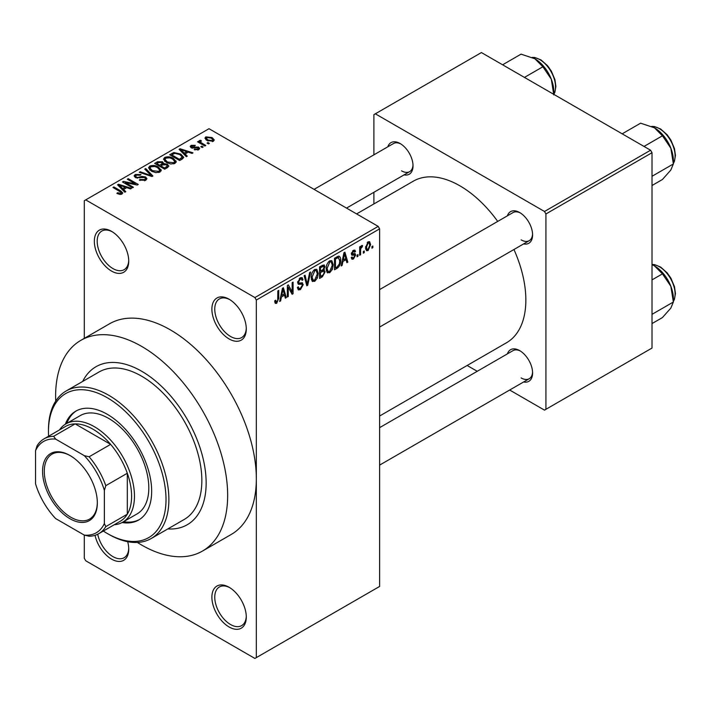 <?xml version="1.0" encoding="UTF-8"?>
<svg xmlns="http://www.w3.org/2000/svg" width="711" height="711" viewBox="0 0 711 711"><rect width="100%" height="100%" fill="white"/><g stroke="black" fill="none" stroke-linecap="round" stroke-linejoin="round"><path stroke-width="1.07" d="M229.093 338.943A24.334 14.051 60 0 1 211.887 309.143A24.334 14.051 60 0 1 229.093 299.215L229.093 299.215A24.334 14.051 60 0 1 246.29 329.015A24.334 14.051 60 0 1 229.093 338.943M229.822 299.651A22.299 12.878 -120 0 0 219.37 298.94A22.299 12.878 -120 0 0 215.957 316.804A22.299 12.878 -120 0 0 230.524 336.463A22.299 12.878 -120 0 0 241.678 337.565A22.299 12.878 -120 0 0 246.282 328.153M229.093 626.986A24.334 14.051 60 0 1 211.887 597.187A24.334 14.051 60 0 1 229.093 587.259L229.093 587.259A24.334 14.051 60 0 1 246.29 617.059A24.334 14.051 60 0 1 229.093 626.986M229.822 587.695A22.299 12.878 -120 0 0 219.37 586.984A22.299 12.878 -120 0 0 215.957 604.848A22.299 12.878 -120 0 0 230.524 624.507A22.299 12.878 -120 0 0 241.678 625.609A22.299 12.878 -120 0 0 246.282 616.197M127.678 541.702A24.334 14.051 60 0 1 128.735 549.185A24.334 14.051 60 0 1 111.529 559.113A24.334 14.051 60 0 1 95.025 535.321M97.718 534.245A22.299 12.878 -120 0 0 112.969 556.633A22.299 12.878 -120 0 0 124.114 557.735A22.299 12.878 -120 0 0 128.718 548.332M111.529 271.069A24.334 14.051 60 0 1 94.332 241.278A24.334 14.051 60 0 1 111.529 231.342L111.529 231.342A24.334 14.051 60 0 1 128.735 261.141A24.334 14.051 60 0 1 111.529 271.069M112.267 231.786A22.299 12.878 -120 0 0 101.815 231.066A22.299 12.878 -120 0 0 98.394 248.939A22.299 12.878 -120 0 0 112.969 268.589A22.299 12.878 -120 0 0 124.114 269.691A22.299 12.878 -120 0 0 128.718 260.288M507.396 215.815A18.246 10.532 60 0 1 519.688 212.553L519.688 212.553A18.246 10.532 60 0 1 532.592 234.906A18.246 10.532 60 0 1 523.616 243.917M520.425 213.007A16.22 9.367 -120 0 0 513.013 212.58L379.621 289.59M387.833 146.786A18.246 10.532 60 0 1 400.124 143.524L400.124 143.524A18.246 10.532 60 0 1 413.029 165.876A18.246 10.532 60 0 1 404.052 174.879M400.862 143.978A16.22 9.367 -120 0 0 393.45 143.551L314.084 189.366M507.396 353.882A18.246 10.532 60 0 1 519.688 350.621L519.688 350.621A18.246 10.532 60 0 1 532.592 372.964A18.246 10.532 60 0 1 523.616 381.976M520.425 351.065A16.22 9.367 -120 0 0 513.013 350.639L379.621 427.649M141.64 371.222A91.239 52.676 -120 0 0 96.021 366.707A91.239 52.676 -120 0 0 82.689 381.425A91.239 52.676 -120 0 1 96.021 366.707A91.239 52.676 -120 0 1 141.64 371.222A91.239 52.676 -120 0 1 201.24 451.618A91.239 52.676 -120 0 1 187.26 524.736A91.239 52.676 -120 0 0 201.24 451.618A91.239 52.676 -120 0 0 141.64 371.222M137.356 542.449A121.652 70.238 -120 0 0 141.64 545.044A121.652 70.238 -120 0 0 202.466 551.069A121.652 70.238 -120 0 0 221.112 453.591A121.652 70.238 -120 0 0 141.64 346.39A121.652 70.238 -120 0 0 80.814 340.365A121.652 70.238 -120 0 0 55.725 401.066M202.466 551.069L231.137 534.512A121.652 70.238 -120 0 0 256.333 478.823A121.652 70.238 -120 0 0 170.311 329.842A121.652 70.238 -120 0 0 109.485 323.816L80.814 340.365M379.621 416.015L506.534 342.738A93.265 53.849 -120 0 0 513.937 249.499M497.718 221.405A93.265 53.849 -120 0 0 459.901 185.82A93.265 53.849 -120 0 0 413.278 181.198L356.611 213.913M364.245 250.983L364.245 252.636L363.33 253.16L363.33 251.507L364.245 250.983M360.593 250.379L360.593 254.742L359.677 255.267L359.677 246.841L360.593 246.317L360.593 247.659L361.677 245.535L362.548 245.491L362.29 246.841L360.761 248.557L360.593 250.379L359.677 249.845M357.989 254.591L357.989 256.244L357.073 256.778L357.073 255.116L357.989 254.591M355.642 255.027L353.438 259.026L351.954 259.248L351.207 257.604L352.123 256.929L352.558 257.924L353.5 257.782L354.727 255.764L354.496 255.142L351.874 255.222L351.341 253.907L353.394 250.316L354.913 250.103L355.509 251.507L354.602 252.183L353.429 251.507L352.256 253.214L352.549 253.738L355.109 253.543L355.642 255.027L353.296 253.676M354.602 252.183L352.532 250.992M351.501 252.778L352.549 253.738M342.915 261.488L342.133 265.399L341.173 265.958L343.946 252.76L344.906 252.209L347.821 262.119L346.87 262.67L346.079 259.666L342.915 261.488L342.204 261.07M329.708 272.731L327.087 272.42L326.189 268.971C325.985 265.798 327.167 263.088 329.708 260.83L331.797 260.653L333.228 264.759L332.321 269.451L329.708 272.731L326.367 270.793M327.655 272.926L327.087 272.42M314.715 281.378L312.102 281.076L311.196 277.619C311 274.446 312.173 271.735 314.724 269.487L316.813 269.3L318.235 273.415L317.328 278.099L314.715 281.378L311.374 279.45M312.662 281.583L312.102 281.076M276.677 303.339L275.246 303.348L274.704 300.869L275.619 300.193L276.721 301.962L277.708 300.522L277.832 290.932L278.748 290.408L278.748 298.273L276.677 303.339L274.81 302.264M274.713 301.233L276.721 301.962M254.894 297.554L378.19 226.374L379.621 228.862L379.621 586.433L256.333 657.613L256.333 300.042L254.894 297.554L85.729 199.889L84.298 200.715L84.298 338.356M379.621 228.862L256.333 300.042M281.405 297.002L280.614 300.922L279.663 301.473L282.436 288.284L283.396 287.724L286.302 297.633L285.351 298.185L284.56 295.181L281.405 297.002L280.685 296.585M288.257 287.226L288.257 296.505L287.351 297.029L287.351 285.44L288.319 284.88L292.168 291.945L292.168 282.658L293.083 282.134L293.083 293.723L292.105 294.283L288.257 287.226L287.351 286.702M301.864 282.685L303.25 284.64L300.406 289.644L298.336 289.919L297.385 287.475L298.3 286.8L298.949 288.417L300.486 288.239L302.335 285.191L301.926 284.16L298.371 284.311L297.642 282.525L300.238 277.85L302.139 277.592L302.984 279.725L302.077 280.401L301.526 278.988L300.273 279.183L298.558 282.036L298.913 283.094L297.642 282.365L298.842 283.049L302.548 282.845M310.591 272.029L307.721 285.271L306.832 285.786L304.13 275.752L305.072 275.21L307.223 284.204L309.632 272.58L310.591 272.029M323.283 269.327L325.14 271.806L322.367 276.81L319.541 278.445L319.541 266.856L324.136 264.883L324.883 266.687L323.896 269.682L324.42 269.798M338.525 256.111C340.125 256.475 340.836 257.906 340.649 260.395C340.889 263.559 339.742 266.172 337.201 268.251L334.526 269.789L334.526 258.209L338.525 256.111L339.36 256.253M370.627 244.646L368.085 250.565L366.556 250.716L365.543 247.668L368.085 241.838L369.64 241.696L370.627 244.646L369.622 244.069M372.848 246.015L372.848 247.668L371.933 248.201L371.933 246.539L372.848 246.015M98.758 533.685A54.738 31.604 60 0 1 89.124 536.245L84.298 535.107A52.712 30.431 -120 0 0 104.366 523.527L105.797 526.62A54.738 31.604 60 0 1 98.758 533.685L120.266 521.27A54.738 31.604 -120 0 0 127.305 514.204L127.305 473.25A54.738 31.604 -120 0 0 110.632 444.366L75.162 423.889L53.654 436.305L55.618 439.096A52.712 30.431 -120 0 0 35.55 450.685L35.55 483.791A52.712 30.431 -120 0 0 55.618 518.559L84.298 535.107L84.298 558.286L85.729 560.775L254.894 658.439L256.333 657.613M209.407 143.382L208.501 143.906L207.061 143.08L207.976 142.556L209.407 143.382M203.15 146.99L202.244 147.515L200.813 146.688L201.72 146.164L203.15 146.99M187.295 156.144L186.344 156.696L179.083 149.301L180.043 148.75L192.992 152.865L192.032 153.416L188.246 152.136L185.091 153.958L187.295 156.144M176.079 162.33L176.079 160.997L175.004 163.397L170.809 164.001L166.472 162.535L163.494 159.166L164.712 157.451C167.867 156.384 170.756 156.704 173.386 158.393L176.212 161.69M161.095 170.978L161.095 169.653L160.019 172.044L155.825 172.649L151.479 171.182L148.51 167.823L149.728 166.098C152.883 165.041 155.771 165.352 158.393 167.049L161.228 170.347M145.702 180.31L139.294 180.096L140.076 179.501L144.609 179.59L145.497 178.505L144.742 177.528L135.392 177.546L134.112 175.919L135.241 174.462L140.991 174.604L140.209 175.208L136.441 175.119L135.623 176.106L136.343 177.039L137.65 177.466L141.862 176.408L145.639 176.986L146.964 178.719L145.702 180.31M125.785 191.659L124.825 192.21L117.564 184.816L118.524 184.265L131.473 188.379L130.522 188.93L126.727 187.651L123.572 189.473L125.785 191.659M378.19 226.374L209.016 128.709L85.729 199.889M119.839 194.423L116.88 193.339L117.662 192.743L120.843 193.303L121.074 192.308L112.969 187.473L113.876 186.949L120.692 190.877L122.781 192.957L121.981 194.005L119.839 194.423M120.843 194.414L121.074 192.308M133.428 187.251L132.513 187.775L122.479 181.98L123.456 181.421L135.348 183.838L127.305 179.199L128.211 178.674L138.254 184.46L137.267 185.029L125.394 182.611L133.428 187.251M152.892 176.008L152.003 176.524L139.258 172.293L140.209 171.751L151.221 175.626L144.768 169.111L145.719 168.56L152.892 176.008M167.538 167.556L164.703 169.191L154.669 163.397L157.504 161.761L162.535 161.77L163.654 163.548L167.361 164.25L168.863 166.063L167.538 167.556M163.699 163.254L163.654 164.463M182.371 158.988L179.696 160.535L169.662 154.74L173.848 152.536L180.745 154.074L183.767 157.335L182.371 158.988M198.733 149.692L194.165 149.621L194.947 149.026L197.756 149.052L197.854 147.692L191.161 147.746L190.201 146.51L191.135 145.355L195.338 145.337L194.556 145.942L192.21 145.933L191.926 147.133L198.582 147.061L199.702 148.466L198.733 149.692M198.342 149.897L197.854 147.692M191.57 147.941L191.57 146.653L191.926 148.075M205.763 145.488L204.848 146.013L197.551 141.8L198.467 141.276L199.631 141.942L199.418 140.574L200.68 140.298L201.462 141.045L200.671 141.356L200.662 142.342L205.763 145.488M199.124 141.009L199.418 140.574L199.418 141.667M200.68 140.298L200.662 143.595M213.389 141.231L207.061 140.52L204.919 138.138L205.826 136.868L212.074 137.543L214.295 139.96L213.389 141.231M650.583 150.225L652.014 152.714L545.924 213.958L544.493 211.478L650.583 150.225L481.409 52.561L373.888 114.64L373.888 154.838M373.888 192.299L373.888 203.941M545.924 213.958L545.924 409.305L544.493 410.131L509.671 390.028M477.232 371.302L467.154 365.481M545.924 409.305L652.014 348.052L652.014 152.714M544.493 211.478L375.319 113.813M521.119 239.865A16.22 9.367 -120 0 0 529.233 240.674A16.22 9.367 -120 0 0 532.566 234.035M401.555 170.836A16.22 9.367 -120 0 0 409.669 171.644A16.22 9.367 -120 0 0 413.002 165.005M521.119 377.932A16.22 9.367 -120 0 0 529.233 378.732A16.22 9.367 -120 0 0 532.566 372.102M167.84 528.922A91.239 52.676 -120 0 0 187.26 524.736A91.239 52.676 -120 0 1 167.84 528.922M117.662 193.756L117.662 192.743M113.876 187.997L113.876 186.949M118.524 185.793L118.524 184.265M123.572 190.939L123.572 189.473M120.639 186.442L122.71 188.619L125.252 187.153L119.155 185.109L120.639 186.442L120.639 187.953M122.71 190.059L122.71 188.619M119.155 186.442L119.155 185.109M125.252 188.513L125.252 187.153M123.456 182.54L123.456 181.421M135.348 184.638L135.348 183.838M128.211 179.723L128.211 178.674M125.394 183.66L125.394 182.611M140.076 180.478L140.076 179.501M144.609 180.79L144.609 179.59M135.241 177.457L135.241 174.462M136.343 177.972L136.343 177.039M137.65 178.221L137.65 177.466M141.862 177.368L141.862 176.408M145.639 180.345L145.639 176.986M140.209 172.604L140.209 171.751M151.221 176.266L151.221 175.626M145.719 170.089L145.719 168.56M149.728 169.965L149.728 166.098M158.393 168.169L158.393 167.049M150.901 166.774L149.977 168.072L152.412 170.667L158.837 171.378L159.735 170.089L157.451 167.556L154.802 166.472L150.901 166.774M152.412 171.662L152.412 170.667M158.837 172.533L158.837 171.378M157.504 163.112L157.504 161.761M162.535 165.023L162.535 161.77M167.201 167.752L167.361 164.25M156.758 164.596L156.758 163.548L159.753 165.272L162.517 163.228L162.517 165.032M159.753 166.33L159.753 165.272M162.33 165.148L161.788 162.392L158.349 162.632L156.758 163.548M160.926 165.956L164.445 167.983L167.201 166.25L166.463 164.783L162.73 164.916L160.926 165.956L160.926 167.005M164.445 169.04L164.445 167.983M166.383 168.223L166.383 166.872M164.712 161.308L164.712 157.451M173.386 159.513L173.386 158.393M165.894 158.118L164.97 159.424L167.396 162.01L173.822 162.721L174.719 161.433L172.444 158.909L169.787 157.824L165.894 158.118M167.396 163.015L167.396 162.01M173.822 163.877L173.822 162.721M173.848 153.7L173.848 152.536M180.745 155.176L180.745 154.074M171.742 154.891L179.439 159.335L182.274 157.06L179.821 154.589L174.862 153.327L171.742 154.891L171.742 155.949M179.439 160.384L179.439 159.335M181.074 159.735L181.074 158.384M180.043 150.279L180.043 148.75M185.091 155.425L185.091 153.958M182.158 150.928L184.22 153.105L186.762 151.639L180.674 149.586L182.158 150.928L182.158 152.43M184.22 154.545L184.22 153.105M180.674 150.928L180.674 149.586M186.762 152.989L186.762 151.639M194.947 149.932L194.947 149.026M197.756 150.101L197.756 149.052M191.135 147.728L191.135 145.355M192.823 148.235L192.823 147.31M198.582 149.781L198.582 147.061M201.72 147.221L201.72 146.164M198.467 142.324L198.467 141.276M199.631 143L199.631 141.942M201.977 144.36L201.977 143.302M207.976 143.604L207.976 142.556M205.826 139.667L205.826 136.868M212.074 138.672L212.074 137.543M206.848 137.49L206.341 138.218L207.976 139.987L212.367 140.618L212.865 139.871L211.229 138.112L206.848 137.49M207.976 140.991L207.976 139.987M212.367 141.631L212.367 140.618M279.867 300.486L280.614 300.922M285.004 296.887L286.302 297.633M283.387 294.505L284.56 295.181M282.56 291.608L281.707 295.474L284.249 294.007L282.978 289.173L282.56 291.608L281.823 291.181M281.005 295.065L281.707 295.474M282.329 288.79L282.978 289.173M287.351 295.98L288.257 296.505M290.212 290.826L292.168 291.945M291.208 292.639L293.083 293.723M297.402 287.911L300.406 289.644M299.998 278.001L302.984 279.725M299.26 278.605L300.273 279.183M297.731 281.556L298.558 282.036M300.362 282.969L303.25 284.64M306.503 284.56L307.721 285.271M306.254 283.645L307.223 284.204M317.266 272.855L318.235 273.415M316.617 277.69L317.328 278.099M314.733 270.838L312.111 277.112L313.169 280.161L314.715 280.027L317.328 273.904L316.297 270.722L313.729 270.26M311.231 276.606L312.111 277.112M322.359 265.23L324.883 266.687M322.225 270.127L325.14 271.806M320.448 267.683L320.448 271.149L323.123 269.496L323.967 267.407L323.567 266.296L320.448 267.683L319.541 267.158M319.541 270.624L320.448 271.149M320.448 272.5L320.448 276.561L323.327 274.757L324.234 272.34L323.754 271.087L320.448 272.5L319.541 271.975M319.541 276.037L320.448 276.561M321.079 270.784L322.252 271.46M332.25 264.199L333.228 264.759M331.602 269.034L332.321 269.451M329.717 262.181L327.096 268.456L328.153 271.504L329.7 271.38L332.313 265.256L331.29 262.075L328.713 261.604M326.216 267.949L327.096 268.456M336.027 267.567L337.201 268.251M339.698 259.844L340.649 260.395M335.441 259.035L335.441 267.914L337.085 266.963L339.378 263.95L339.742 260.91L338.356 257.578L335.441 259.035L334.526 258.502M334.526 267.38L335.441 267.914M335.885 257.426L337.058 258.102M336.987 256.787L338.8 257.693L337.103 256.715M341.378 264.972L342.133 265.399M346.524 261.372L347.821 262.119M344.906 258.991L346.079 259.666M344.08 256.093L343.226 259.95L345.768 258.484L344.497 253.658L344.08 256.093L343.342 255.667M342.524 259.551L343.226 259.95M343.84 253.276L344.497 253.658M351.234 257.755L353.438 259.026M351.376 253.338L354.496 255.142M353.429 250.308L355.509 251.507M351.421 253.089L352.389 253.649M357.073 255.72L357.989 256.244M359.677 254.218L360.593 254.742M359.677 247.135L360.593 247.659M361.117 246.166L362.29 246.841M360.912 246.655L361.632 247.073M359.677 247.926L360.761 248.557M363.33 252.112L364.245 252.636M365.667 249.17L368.085 250.565M368.067 243.055L366.458 247.135L367.169 249.437L368.111 249.348L369.72 245.259L369.027 242.984L367.205 242.558M365.587 246.637L366.458 247.135M371.933 247.144L372.848 247.668M122.105 522.532A62.852 36.288 -120 0 0 138.654 520.017A62.852 36.288 -120 0 0 148.288 469.651A62.852 36.288 -120 0 0 107.228 414.264A62.852 36.288 -120 0 0 75.81 411.154A62.852 36.288 -120 0 0 65.35 424.227M123.563 521.705A62.852 36.288 -120 0 0 139.365 519.59M103.326 531.046A83.125 47.992 -120 0 0 107.228 533.454A83.125 47.992 -120 0 0 166.01 499.522A83.125 47.992 -120 0 0 107.228 397.707A83.125 47.992 -120 0 0 48.455 431.648A83.125 47.992 -120 0 0 48.579 436.234M108.667 534.281L107.228 533.454L108.667 534.281A85.151 49.166 60 0 0 151.239 538.503L184.211 519.465A85.151 49.166 -120 0 0 197.267 451.227A85.151 49.166 -120 0 0 141.64 376.19A85.151 49.166 -120 0 0 99.06 371.977L66.087 391.014A85.151 49.166 60 0 1 108.667 395.227A85.151 49.166 60 0 1 164.294 470.264A85.151 49.166 60 0 1 151.239 538.503M48.455 431.648L48.455 429.995A85.151 49.166 60 0 1 66.087 391.014M59.44 429.968A56.773 32.777 60 0 1 65.945 423.872L80.281 415.588A56.773 32.777 60 0 1 108.667 418.406A56.773 32.777 60 0 1 145.755 468.433A56.773 32.777 60 0 1 137.045 513.92L122.71 522.194A56.773 32.777 60 0 1 114.178 524.78M76.53 410.754A62.852 36.288 -120 0 0 66.798 423.383M644.015 146.439L662.448 135.801L670.837 148.181A26.76 15.446 -120 0 1 673.37 160.57L673.37 163.957L670.837 170.036L662.448 179.492L652.014 185.518M652.014 176.284L673.37 163.957L670.837 148.181A26.76 15.446 -120 0 0 654.449 127.802L662.448 135.801M622.169 133.828L640.602 123.181L654.449 127.802M42.571 471.295A38.723 22.361 60 0 1 69.954 455.484A38.723 22.361 60 0 1 97.336 502.917A38.723 22.361 60 0 1 69.954 518.719A38.723 22.361 60 0 1 42.571 471.295M70.389 455.742A37.505 21.659 -120 0 0 52.063 454.125A37.505 21.659 -120 0 0 44.295 471.295A37.505 21.659 -120 0 0 60.666 509.04A37.505 21.659 -120 0 0 89.568 519.092A37.505 21.659 -120 0 0 97.336 502.41M65.945 423.872A56.773 32.777 60 0 1 109.69 439.078A56.773 32.777 60 0 1 134.468 496.207A56.773 32.777 60 0 1 122.71 522.194M105.797 526.62L127.305 514.204A54.738 31.604 -120 0 0 131.606 496.207A54.738 31.604 -120 0 0 127.305 473.25L105.797 485.666L104.366 490.412A52.712 30.431 -120 0 0 84.298 455.653L55.618 439.096M84.298 455.653L89.124 456.782L110.632 444.366A54.738 31.604 -120 0 0 75.162 423.889A54.738 31.604 -120 0 0 65.528 426.449L44.02 438.865A54.738 31.604 60 0 1 53.654 436.305M35.55 450.685L36.981 445.939A54.738 31.604 60 0 1 44.02 438.865M104.366 523.527L104.366 490.412M89.124 456.782A54.738 31.604 60 0 1 105.797 485.666M652.014 323.585L662.448 317.559L670.837 308.094L673.37 302.015L652.014 314.351M670.837 286.249L673.37 302.015L673.37 298.638A26.76 15.446 -120 0 0 670.837 286.249A26.76 15.446 -120 0 0 654.449 265.861L662.448 273.859L670.837 286.249M652.014 279.885L662.448 273.859M652.014 264.616L654.449 265.861M524.451 77.41L542.884 66.772L551.274 79.152A26.76 15.446 -120 0 1 553.807 91.541L553.807 94.359L554.873 92.306L555.886 86.413L554.927 79.632L551.309 71.038L547.612 65.767L541.035 59.937L534.761 57.467L532.139 57.387M502.606 64.799L521.03 54.152L534.885 58.773A26.76 15.446 -120 0 1 551.274 79.152L553.807 94.927M534.885 58.773L542.884 66.772M120.692 191.979L120.692 190.877M139.756 177.972L139.756 177.021M149.274 175.617L149.274 174.915M161.468 165.645L161.468 164.285M172.222 154.616L172.222 153.265M194.281 148.092L194.281 146.946M277.832 297.749L278.748 298.273M297.66 282.925L300.06 284.311M305.801 281.974L306.859 282.587M321.194 276.135L322.367 276.81M320.865 266.092L322.039 266.767M351.341 253.889L353.598 255.196M673.37 163.219A22.299 12.878 -120 0 0 675.095 155.94A22.299 12.878 -120 0 0 651.854 126.487M673.37 301.286A22.299 12.878 -120 0 0 675.095 293.999A22.299 12.878 -120 0 0 652.014 264.545M553.807 94.19A22.299 12.878 -120 0 0 555.531 86.911A22.299 12.878 -120 0 0 532.29 57.458M121.261 192.717L121.261 194.316M145.497 178.505L145.497 180.425M135.623 176.106L135.623 177.67M149.977 168.072L149.977 170.178M159.735 170.089L159.735 172.195M164.97 159.424L164.97 161.521M174.719 161.433L174.719 163.539M182.274 157.06L182.274 159.042M200.369 141.809L200.369 143.426M206.341 138.218L206.341 140.067M212.865 139.871L212.865 141.48M298.949 288.417L297.385 287.511M301.926 284.16L300.015 283.058M301.526 278.988L299.909 278.054M316.297 270.722L314.449 269.656M313.169 280.161L311.302 279.085M323.567 266.296L322.039 265.416M323.754 271.087L322.154 270.162M331.29 262.075L329.442 261.008M328.153 271.504L326.296 270.429M352.558 257.924L351.563 257.346M354.247 251.374L352.94 250.627M352.452 253.694L351.421 253.107M369.027 242.984L367.614 242.167M367.169 249.437L365.578 248.521M673.37 163.397L674.437 161.335L675.45 155.442L674.49 148.661L670.882 140.067L667.176 134.797L660.599 128.967L654.324 126.496L651.703 126.416M379.621 327.051L529.233 240.674M529.233 378.732L379.621 465.11M409.669 171.644L346.524 208.092M652.014 264.456L654.324 264.563L660.599 267.034L667.176 272.864L670.882 278.125L674.49 286.72L675.45 293.51L674.428 299.411L673.37 301.455"/></g></svg>
